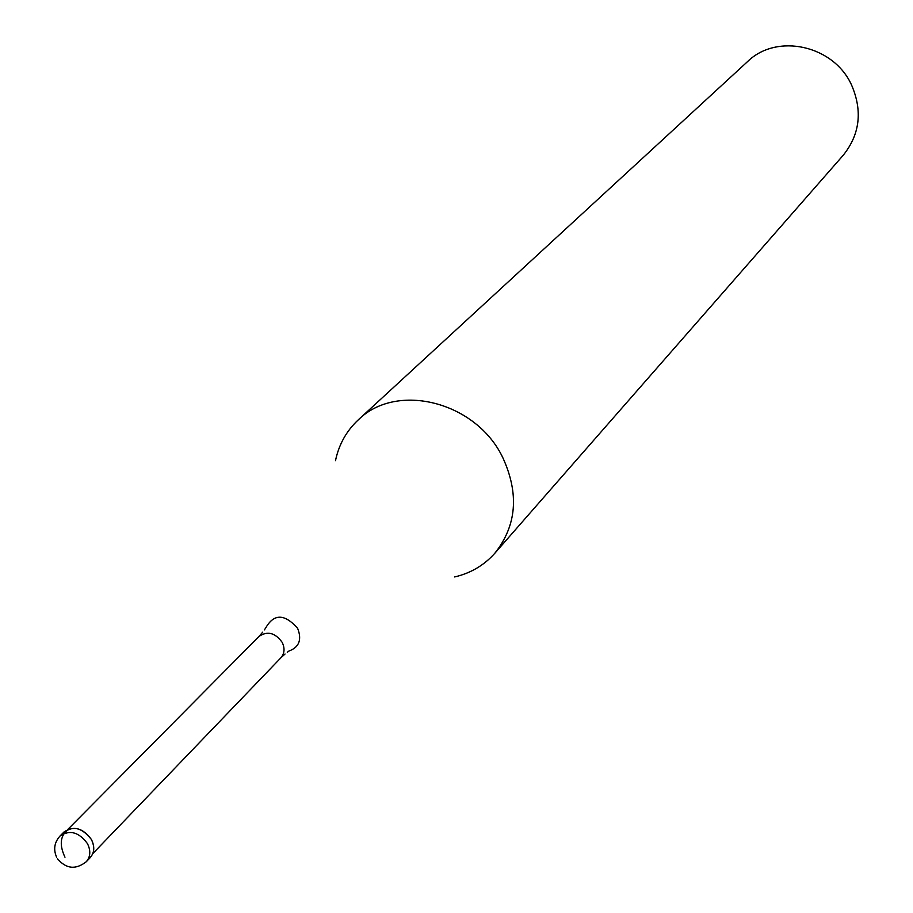 <?xml version="1.0" encoding="UTF-8"?>
<svg xmlns="http://www.w3.org/2000/svg" width="913" height="913" viewBox="0 0 913 913"><rect width="100%" height="100%" fill="white"/><g stroke="black" fill="none" stroke-linecap="round" stroke-linejoin="round"><path stroke-width="1.37" d="M90.261 857.569C94.496 852.594 94.872 846.579 91.426 839.515C82.912 827.977 73.782 825.455 64.013 831.971L59.984 836.046C69.765 829.518 78.917 832.051 87.443 843.612C90.912 850.688 90.524 856.725 86.301 861.712L90.261 857.569M62.244 834.254C71.625 825.021 81.348 826.779 91.426 839.515C95.363 848.006 94.233 854.636 88.036 859.395M335.482 460.688C338.883 444.528 346.438 430.959 358.147 419.991C396.676 381.508 476.324 401.686 502.846 457.744C519.337 493.887 516.655 525.728 494.8 553.278C484.118 565.261 470.743 573.159 454.674 576.948M494.8 553.278L843.258 155.221C859.875 134.405 862.682 111.078 851.669 85.263C833.946 45.262 776.769 32.663 747.416 61.73L358.147 419.991M64.983 857.239C60.235 847.104 60.053 839.093 64.446 833.181L68.464 829.118M92.806 853.609L280.862 657.828C284.559 653.491 285.004 648.344 282.197 642.387C275.155 632.686 267.418 630.712 258.961 636.464L67.916 829.335M264.336 629.902L265.523 628.258C273.786 613.513 284.479 613.525 297.615 628.281C302.089 639.659 299.179 647.249 288.907 651.06L287.287 652.293M59.984 836.046C54.335 842.402 53.228 849.478 56.64 857.273M57.428 858.677C66.078 868.971 75.699 869.975 86.301 861.712M280.862 657.828L285.039 654.016M262.67 632.195L258.961 636.464"/></g></svg>
